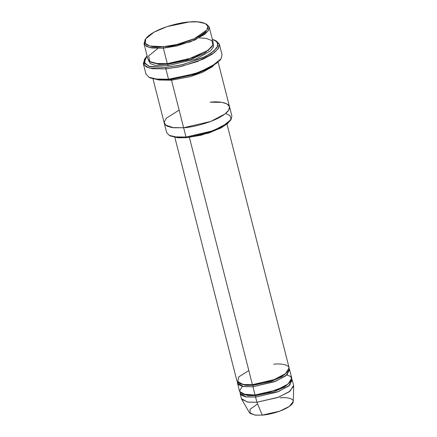 <?xml version="1.0" encoding="UTF-8"?>
<svg xmlns="http://www.w3.org/2000/svg" width="437" height="437" viewBox="0 0 437 437"><rect width="100%" height="100%" fill="white"/><g stroke="black" fill="none" stroke-linecap="round" stroke-linejoin="round"><path stroke-width="0.66" d="M215.703 40.696L219.379 44.284L218.533 48.228L214.114 52.828L197.54 61.519L179.432 66.828L165.88 68.888L166.055 67.424L150 66.642L144.691 63.551L145.199 58.176L147.132 55.903L144.144 62.338L148.788 66.266L166.055 67.424L182.917 64.583L204.915 56.728L213.677 51.216L217.905 45.88L217.02 41.755L212.322 39.286L215.108 40.357L218.003 43.427L216.889 47.852L211.251 53.035L202.167 58.039L181.595 64.9L166.055 67.424L165.88 68.888L181.874 66.282L203.052 59.224L212.404 54.073L218.205 48.736L219.352 44.181L216.37 41.018L215.108 40.357M220.505 59.53L211.191 67.462L195.612 74.235L169.217 79.829L194.978 74.443L210.383 67.915L220.144 60.115L220.936 58.929L210.885 66.959L195.028 73.678L168.513 79.223L169.217 79.829L158.762 79.955L149.64 77.595M225.585 113.505L229.9 115.488L231.031 118.93L227.732 123.491L220.352 128.276L201.342 135.17L186.714 137.655L208.684 133.061L221.821 127.495L230.146 120.847L230.938 119.656L222.324 126.539L208.733 132.296L186.009 137.049L186.714 137.655L177.728 137.759L169.933 135.699M205.953 23.942L209.203 27.061L208.482 30.443L204.691 34.386L190.488 41.832L163.345 48.146L163.525 46.688L149.831 46.022L145.303 43.383L145.734 38.8L154.064 32.147L167.202 26.581L189.172 21.987C181.235 22.205 157.347 27.607 147.46 36.784C138.365 45.89 154.561 47.901 163.525 46.688C171.457 46.469 195.35 41.067 205.232 31.89C214.332 22.784 198.136 20.774 189.172 21.987L197.704 21.85L205.363 23.603L207.832 26.215L206.881 29.995L194.323 38.68L176.777 44.53L163.525 46.688L163.345 48.146L177.056 45.918L195.208 39.865L208.198 30.88L209.181 26.968L206.625 24.264L205.363 23.603M199.272 37.85L206.428 38.429L211.907 40.657L212.945 44.924L207.684 50.605L185.67 60.224L167.3 63.655L163.345 48.146L167.3 63.655L194.438 57.34L208.64 49.894L212.431 45.945L213.158 42.569L209.203 27.061M145.734 38.8L144.942 39.986L144.494 44.727L149.181 47.458L163.345 48.146L151.644 47.972L146.641 46.502L144.019 43.678L147.968 59.186L150.596 62.005L155.594 63.48L167.3 63.655L168.005 64.261L190.608 59.459L203.921 53.642L211.792 46.863L203.921 53.642L190.608 59.459L168.005 64.261L167.3 63.655L157.904 63.753L149.815 61.546L148.607 55.958L157.904 48.398M193.58 39.019L193.651 39.559M151.224 62.305L159.019 64.365L168.005 64.261L159.019 64.365L151.224 62.305M148.405 60.175L150.29 63.578L155.31 65.408L167.824 65.719L168.005 64.261L167.824 65.719L155.31 65.408L150.29 63.578L148.405 60.175M280.161 397.861C286.421 397.014 297.728 398.418 291.375 404.777C284.476 411.184 267.794 414.959 262.255 415.112L256.907 402.237L278.62 397.184L289.982 391.224L293.593 385.368L292.277 380.195L288.666 386.057L277.304 392.016L255.59 397.064L256.907 402.237L262.255 415.112L279.773 411.146L289.349 406.421L293.276 401.488L293.675 386.089L289.015 391.934L277.67 397.539L256.907 402.237L248.112 402.177L241.716 399.331L249.44 412.659L254.837 415.063L262.255 415.112L255.629 415.15L250.128 413.446L250.079 409.261L257.612 403.941M286.967 374.946L290.671 376.536L291.774 379.349L289.179 383.123L283.121 387.122L267.28 392.912L255.061 394.999L255.765 395.605L255.59 397.064L246.228 396.927L240.126 393.491L240.077 392.404L241.41 395.245L245.414 396.785L255.59 397.064L278.751 391.443L289.944 384.975L291.796 379.218L292.277 380.195M240.126 393.491L241.442 398.659L247.544 402.095L256.907 402.237L255.59 397.064L255.765 395.605L248.549 395.682L242.344 393.983L248.549 395.682L255.765 395.605L273.824 391.754L284.416 387.089L290.561 381.692L284.416 387.089L273.824 391.754L255.765 395.605L255.061 394.999L242.611 394.087L239.542 391.115L242.273 386.341M284.301 374.525L284.979 374.602M273.649 364.218C281.073 363.213 294.472 364.879 286.945 372.417C278.762 380.01 258.994 384.478 252.428 384.664L253.132 385.27L271.191 381.414L281.778 376.754L287.928 371.352L281.778 376.754L271.191 381.414L253.132 385.27L252.428 384.664L244.272 384.68L237.744 382.413L238.602 377.011L248.828 370.543M239.711 383.642L245.916 385.341L253.132 385.27L245.916 385.341L239.711 383.642M237.444 382.064L238.777 384.91L242.781 386.445L252.952 386.729L253.132 385.27L252.952 386.729L255.061 394.999L276.774 389.946L288.136 383.992L291.747 378.131L289.644 369.86L286.027 375.722L274.665 381.676L252.952 386.729L243.589 386.587L237.488 383.156L237.444 382.064M145.199 58.176L144.407 59.366L143.882 64.894L149.35 68.079L165.88 68.888L152.223 68.68L146.39 66.965L143.325 63.671L145.963 74.011L149.022 77.3L154.856 79.021L168.513 79.223L165.88 68.888L168.513 79.223L182.065 77.169L200.179 71.854L216.747 63.168L221.171 58.563L222.018 54.625L219.379 44.284M153.021 79.01L166.677 132.58L169.305 135.404L174.303 136.874L186.009 137.049L183.633 127.746C191.843 127.517 216.555 121.928 226.781 112.44C236.193 103.017 219.44 100.936 210.164 102.192C219.44 100.936 236.193 103.017 226.781 112.44C216.555 121.928 191.843 127.522 183.633 127.746L171.932 127.571L166.929 126.096L164.307 123.278L166.929 126.102L171.932 127.571L183.633 127.746L171.512 80.195L190.434 76.612L202.462 72.324L212.666 66.582L202.462 72.324L190.434 76.612L171.512 80.195L159.893 80.031L171.512 80.195L171.752 79.578L171.512 80.195L186.009 137.049L213.147 130.734L227.349 123.289L231.14 119.345L231.867 115.963L229.496 106.661L228.77 110.037L224.979 113.986L210.776 121.431L183.633 127.746L210.776 121.431L224.979 113.986L228.77 110.037L229.496 106.661L218.21 62.393M210.164 102.192L221.87 102.367L226.869 103.842L229.496 106.661M174.849 137.398L236.963 381.086L243.065 384.522L252.428 384.664L189.396 137.382L252.428 384.664L274.141 379.611L285.503 373.651L289.114 367.796L227 124.103M237.488 383.156L239.596 391.426L245.698 394.857L255.061 394.999L252.952 386.729L276.113 381.108L287.306 374.635L289.163 368.883L289.644 369.86M183.633 127.746L173.44 127.768L165.284 124.933L164.236 121.989L166.35 118.181L179.137 110.102M213.245 43.645L213.513 46.879L210.465 50.883L196.41 58.842L167.824 65.719L196.41 58.842L210.465 50.883L213.513 46.879L213.245 43.645M143.325 63.671L144.838 58.76M207.657 50.621L208.356 50.654M205.936 52.407L204.98 52.358M159.833 63.868L159.019 64.365M144.019 43.678L145.379 39.385M170.523 136.044L178.181 137.792L186.714 137.655L186.009 137.049L177.182 137.191L169.256 135.377L170.523 136.044M150.235 77.939L159.215 79.987L169.217 79.829L168.513 79.223L158.216 79.387L148.973 77.273L150.235 77.939"/></g></svg>
